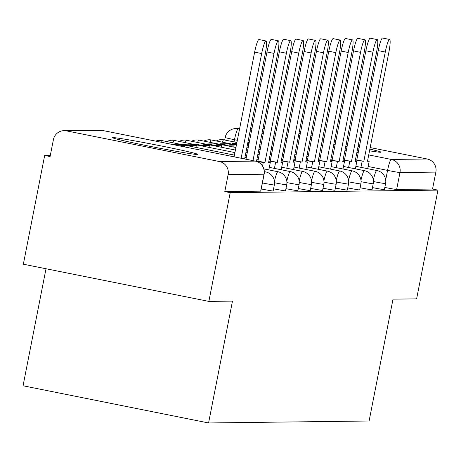 <?xml version="1.0" encoding="UTF-8"?>
<svg xmlns="http://www.w3.org/2000/svg" width="461" height="461" viewBox="0 0 461 461"><rect width="100%" height="100%" fill="white"/><g stroke="black" fill="none" stroke-linecap="round" stroke-linejoin="round"><path stroke-width="0.69" d="M372.465 187.592A11.139 0.328 11.1 0 0 384.29 189.627A11.139 0.328 11.1 0 0 384.405 189.604L385.58 183.593A11.139 0.328 -168.9 0 1 385.465 183.616A11.139 0.328 -168.9 0 1 373.433 181.542M360.11 187.742A11.139 0.328 11.1 0 0 371.929 189.776A11.139 0.328 11.1 0 0 372.044 189.753L373.226 183.743A11.139 0.328 -168.9 0 1 373.11 183.766A11.139 0.328 -168.9 0 1 361.072 181.692M347.75 187.898A11.139 0.328 11.1 0 0 359.568 189.932A11.139 0.328 11.1 0 0 359.684 189.903L360.865 183.893A11.139 0.328 -168.9 0 1 360.75 183.922A11.139 0.328 -168.9 0 1 348.712 181.841M335.389 188.048A11.139 0.328 11.1 0 0 347.208 190.082A11.139 0.328 11.1 0 0 347.323 190.059L348.504 184.048A11.139 0.328 -168.9 0 1 348.389 184.072A11.139 0.328 -168.9 0 1 336.351 181.997M323.028 188.197A11.139 0.328 11.1 0 0 334.847 190.232A11.139 0.328 11.1 0 0 334.963 190.209L336.144 184.198A11.139 0.328 -168.9 0 1 336.029 184.221A11.139 0.328 -168.9 0 1 323.991 182.147M310.668 188.353A11.139 0.328 11.1 0 0 322.487 190.381A11.139 0.328 11.1 0 0 322.602 190.358L323.783 184.348A11.139 0.328 -168.9 0 1 323.668 184.371A11.139 0.328 -168.9 0 1 311.63 182.297M298.307 188.503A11.139 0.328 11.1 0 0 310.126 190.537A11.139 0.328 11.1 0 0 310.241 190.514L311.423 184.498A11.139 0.328 -168.9 0 1 311.308 184.527A11.139 0.328 -168.9 0 1 299.27 182.447M285.947 188.653A11.139 0.328 11.1 0 0 297.766 190.687A11.139 0.328 11.1 0 0 297.881 190.664L299.062 184.654A11.139 0.328 -168.9 0 1 298.947 184.677A11.139 0.328 -168.9 0 1 286.909 182.602M273.586 188.803A11.139 0.328 11.1 0 0 285.405 190.837A11.139 0.328 11.1 0 0 285.52 190.814L286.702 184.803A11.139 0.328 -168.9 0 1 286.586 184.826A11.139 0.328 -168.9 0 1 274.549 182.752M261.226 188.958A11.139 0.328 11.1 0 0 273.045 190.987A11.139 0.328 11.1 0 0 273.16 190.963L274.341 184.953A11.139 0.328 -168.9 0 1 274.226 184.976A11.139 0.328 -168.9 0 1 262.407 182.948M113.003 137.591A43.449 1.279 11.1 0 0 112.547 137.683A43.449 1.279 11.1 0 0 151.969 146.713A43.449 1.279 11.1 0 0 197.377 154.51A43.449 1.279 11.1 0 0 197.827 154.418A43.449 1.279 11.1 0 0 158.411 145.382A43.449 1.279 11.1 0 0 113.003 137.591M298.371 136.416A43.449 1.279 11.1 0 0 299.69 136.773M310.149 139.251A43.449 1.279 11.1 0 0 311.475 139.545M321.98 141.792A43.449 1.279 11.1 0 0 323.311 142.069M333.833 144.212A43.449 1.279 11.1 0 0 335.17 144.477M345.71 146.523A43.449 1.279 11.1 0 0 347.047 146.782M357.609 148.736A43.449 1.279 11.1 0 0 358.946 148.978M369.532 150.805A43.449 1.279 11.1 0 0 380.561 152.263A43.449 1.279 11.1 0 0 381.011 152.17A43.449 1.279 11.1 0 0 369.866 149.105M50.312 155.403L44.677 155.472L50.088 156.556L53.413 139.614A11.139 11.029 -90.7 0 1 66.372 130.855L219.442 161.546L255.336 161.102L102.267 130.417L66.372 130.855M46.008 268.751L23.05 385.771L208.574 422.962L232.482 301.114L208.868 301.402L230.206 192.663L437.95 190.122L416.617 298.855L393.008 299.149L369.1 420.997L208.574 422.962M208.868 301.402L23.344 264.205L44.677 155.472M359.373 146.788A43.449 1.279 11.1 0 0 358.041 146.506M347.525 144.328A43.449 1.279 11.1 0 0 346.194 144.062M335.66 141.976A43.449 1.279 11.1 0 0 334.323 141.717M323.772 139.723A43.449 1.279 11.1 0 0 322.435 139.476M311.861 137.591A43.449 1.279 11.1 0 0 310.518 137.361M299.898 135.701A43.449 1.279 11.1 0 0 298.544 135.534M275.257 128.538L276.588 128.809M287.122 130.918L288.453 131.183M298.982 133.298L300.318 133.563M310.847 135.672L312.183 135.943M322.712 138.052L324.043 138.323M334.577 140.432L335.908 140.697M346.442 142.812L347.773 143.077M358.301 145.192L359.638 145.457M370.166 147.566L427.191 158.999A11.139 11.029 89.3 0 1 435.864 172.097L399.969 172.535A11.139 0.328 -168.9 0 1 387.568 170.386L368.155 166.496M437.95 190.122L432.539 189.039L435.864 172.097M224.795 191.58L260.684 191.142A11.139 0.328 11.1 0 0 260.799 191.119L264.124 174.177A11.139 0.328 -168.9 0 1 264.009 174.2L228.12 174.644L224.795 191.58L230.206 192.663M228.12 174.644A11.139 11.029 -90.7 0 0 219.442 161.546M432.539 189.039L396.65 189.477A11.139 0.328 -168.9 0 1 384.826 187.443M261.669 53.545L254.639 52.133A12.81 1.781 -78.7 0 1 258.984 39.548L266.014 40.96A12.81 1.781 101.3 0 0 261.669 53.545L241.132 158.25M244.63 158.953L265.317 53.499A12.81 1.781 101.3 0 0 266.014 40.96M254.639 52.133L234.096 156.844M274.03 53.395L267 51.984A12.81 1.781 -78.7 0 1 271.345 39.398L278.375 40.81A12.81 1.781 101.3 0 0 274.03 53.395L252.991 160.63M256.483 161.39L277.678 53.349A12.81 1.781 101.3 0 0 278.375 40.81M267 51.984L245.961 159.218M286.39 53.24L279.36 51.834A12.81 1.781 -78.7 0 1 283.699 39.248L290.735 40.66A12.81 1.781 101.3 0 0 286.39 53.24L264.954 162.526L263.248 162.549L256.518 161.194M268.838 169.907L270.302 162.462L268.596 162.479L290.038 53.199A12.81 1.781 101.3 0 0 290.735 40.66M270.302 162.462L268.665 162.134M262.568 166.012L263.248 162.549M279.36 51.834L257.918 161.114L256.529 161.131M257.918 161.114L264.954 162.526M298.751 53.09L291.721 51.684A12.81 1.781 -78.7 0 1 296.06 39.099L303.096 40.505A12.81 1.781 101.3 0 0 298.751 53.09L277.315 162.376L268.878 161.045M281.198 169.757L282.662 162.307L280.956 162.33L302.399 53.044A12.81 1.781 101.3 0 0 303.096 40.505M282.662 162.307L281.026 161.984M274.433 168.398L275.609 162.393M291.721 51.684L270.279 160.964L268.89 160.981M270.279 160.964L277.315 162.376M311.112 52.94L304.081 51.528A12.81 1.781 -78.7 0 1 308.421 38.943L315.457 40.355A12.81 1.781 101.3 0 0 311.112 52.94L289.675 162.22L281.239 160.895M293.559 169.602L295.023 162.157L293.317 162.18L314.759 52.894A12.81 1.781 101.3 0 0 315.457 40.355M295.023 162.157L293.386 161.828M286.794 168.248L287.969 162.243M184.458 146.892L184.688 145.716L177.658 144.305L171.924 144.379M184.688 145.716L178.96 145.785M304.081 51.528L282.639 160.814L281.25 160.831M282.639 160.814L289.675 162.22M323.472 52.79L316.442 51.378A12.81 1.781 -78.7 0 1 320.781 38.793L327.811 40.205A12.81 1.781 101.3 0 0 323.472 52.79L302.03 162.07L293.599 160.745M305.92 169.452L307.383 162.007L305.678 162.024L327.12 52.744A12.81 1.781 101.3 0 0 327.811 40.205M307.383 162.007L305.747 161.678M299.149 168.098L300.33 162.093M196.663 147.549L197.049 145.567L190.018 144.155L182.965 144.241L182.861 144.783M197.049 145.567L189.995 145.653L182.965 144.241M189.892 146.189L189.995 145.653M316.442 51.378L295 160.664L293.611 160.682M295 160.664L302.03 162.07M335.833 52.635L328.802 51.229A12.81 1.781 -78.7 0 1 333.142 38.643L340.172 40.049A12.81 1.781 101.3 0 0 335.833 52.635L314.39 161.92L305.96 160.589M318.28 169.302L319.744 161.857L318.038 161.874L339.48 52.594A12.81 1.781 101.3 0 0 340.172 40.049M319.744 161.857L318.107 161.529M311.509 167.942L312.691 161.944M209.023 147.393L209.409 145.417L202.379 144.005L195.326 144.091L195.222 144.627M209.409 145.417L202.356 145.503L195.326 144.091M202.252 146.039L202.356 145.503M328.802 51.229L307.36 160.509L305.971 160.526M307.36 160.509L314.39 161.92M348.193 52.485L341.163 51.079A12.81 1.781 -78.7 0 1 345.502 38.494L352.532 39.9A12.81 1.781 101.3 0 0 348.193 52.485L326.751 161.771L318.32 160.44M330.641 169.147L332.099 161.702L330.399 161.725L351.841 52.439A12.81 1.781 101.3 0 0 352.532 39.9M332.099 161.702L330.468 161.373M323.87 167.792L325.051 161.788M221.384 147.243L221.77 145.261L214.74 143.855L207.686 143.941L207.583 144.477M221.77 145.261L214.717 145.348L207.686 143.941M214.613 145.889L214.717 145.348M341.163 51.079L319.721 160.359L318.332 160.376M319.721 160.359L326.751 161.771M360.554 52.335L353.524 50.923A12.81 1.781 -78.7 0 1 357.863 38.338L364.893 39.75A12.81 1.781 101.3 0 0 360.554 52.335L339.112 161.615L330.681 160.29M343.001 168.997L344.459 161.552L342.759 161.575L364.196 52.289A12.81 1.781 101.3 0 0 364.893 39.75M344.459 161.552L342.828 161.223M336.23 167.643L337.412 161.638M233.739 147.094L234.13 145.111L227.1 143.699L220.047 143.786L219.943 144.328M234.13 145.111L227.077 145.198L220.047 143.786M226.973 145.734L227.077 145.198M353.524 50.923L332.081 160.209L330.693 160.226M332.081 160.209L339.112 161.615M372.914 52.185L365.884 50.773A12.81 1.781 -78.7 0 1 370.223 38.188L377.254 39.6A12.81 1.781 101.3 0 0 372.914 52.185L351.472 161.465L343.042 160.14M355.362 168.847L356.82 161.402L355.12 161.419L376.556 52.139A12.81 1.781 101.3 0 0 377.254 39.6M356.82 161.402L355.189 161.073M348.591 167.487L349.772 161.488M236.7 143.584L232.407 143.636L232.304 144.178M236.528 144.46L232.407 143.636M365.884 50.773L344.442 160.059L343.053 160.071M344.442 160.059L351.472 161.465M385.275 52.03L378.245 50.624A12.81 1.781 -78.7 0 1 382.584 38.038L389.614 39.444A12.81 1.781 101.3 0 0 385.275 52.03L363.833 161.315L355.402 159.984M367.722 168.697L369.18 161.252L367.48 161.269L388.917 51.989A12.81 1.781 101.3 0 0 389.614 39.444M369.18 161.252L367.55 160.924M360.951 167.337L362.133 161.338M249.061 143.434L247.672 143.452M248.888 144.31L247.551 144.045M378.245 50.624L356.802 159.904L355.414 159.921M356.802 159.904L363.833 161.315M385.69 179.957L387.568 170.386A11.139 1.55 101.3 0 1 391.297 159.437L427.191 158.999M332.26 159.299L330.929 159.033M320.395 156.919L319.064 156.654M308.53 154.539L307.199 154.274M296.671 152.165L295.334 151.894M284.806 149.785L283.469 149.52M272.941 147.405L271.61 147.14M261.076 145.025L259.745 144.76M249.211 142.651L247.88 142.38M237.352 140.271L234.499 139.7A11.139 0.328 -168.9 0 1 225.152 137.534L224.663 140.011M234.067 141.902L234.499 139.7A11.139 1.55 101.3 0 1 238.228 128.752L239.559 129.017M250.087 131.131L251.418 131.397M261.952 133.506L263.283 133.776M273.817 135.886L275.148 136.151M285.676 138.265L287.013 138.531M297.541 140.645L298.878 140.91M309.406 143.019L310.743 143.29M321.271 145.399L322.602 145.67M333.136 147.779L334.467 148.044M344.995 150.159L346.332 150.424M356.86 152.533L358.197 152.804M368.725 154.913L391.297 159.437A11.139 11.029 89.3 0 1 399.969 172.535L396.65 189.477M264.332 128.429L262.943 128.446M251.971 128.584L250.582 128.602M239.611 128.734L238.228 128.752A11.139 11.029 -90.7 0 0 235.946 128.538A11.139 11.139 0 0 0 225.152 137.534M264.326 171.63L265.599 171.884A11.139 1.55 101.3 0 0 265.553 171.884A11.139 1.55 -78.7 0 0 264.113 174.229M263.888 168.916L277.96 171.734A11.139 1.55 101.3 0 0 277.914 171.728A11.139 1.55 -78.7 0 0 274.456 181.357M269.333 167.378L290.321 171.584A11.139 1.55 101.3 0 0 290.274 171.578A11.139 1.55 -78.7 0 0 286.817 181.208M281.694 167.228L302.681 171.434A11.139 1.55 101.3 0 0 302.635 171.429A11.139 1.55 -78.7 0 0 299.177 181.052M162.013 140.605A11.139 1.55 101.3 0 0 161.967 140.593A11.139 1.55 101.3 0 0 161.92 140.588A11.139 1.55 101.3 0 0 160.803 142.149M294.055 167.072L315.042 171.279A11.139 1.55 101.3 0 0 314.996 171.279A11.139 1.55 -78.7 0 0 311.538 180.902M174.373 140.455A11.139 1.55 101.3 0 0 174.327 140.438A11.139 1.55 101.3 0 0 174.281 140.438A11.139 1.55 101.3 0 0 172.846 142.772M306.415 166.922L327.402 171.129A11.139 1.55 101.3 0 0 327.356 171.123A11.139 1.55 -78.7 0 0 323.893 180.752M186.734 140.305A11.139 1.55 101.3 0 0 186.688 140.288A11.139 1.55 101.3 0 0 186.642 140.282A11.139 1.55 101.3 0 0 185.207 142.622M318.776 166.773L339.757 170.979A11.139 1.55 101.3 0 0 339.711 170.973A11.139 1.55 -78.7 0 0 336.253 180.603M199.094 140.15A11.139 1.55 101.3 0 0 199.048 140.138A11.139 1.55 101.3 0 0 199.002 140.132A11.139 1.55 101.3 0 0 197.567 142.472M331.136 166.617L352.118 170.824A11.139 1.55 101.3 0 0 352.071 170.824A11.139 1.55 -78.7 0 0 348.614 180.447M211.455 140A11.139 1.55 101.3 0 0 211.409 139.988A11.139 1.55 101.3 0 0 211.363 139.983A11.139 1.55 101.3 0 0 209.928 142.316M343.497 166.467L364.478 170.674A11.139 1.55 101.3 0 0 364.432 170.668A11.139 1.55 -78.7 0 0 360.975 180.297M223.816 139.85A11.139 1.55 101.3 0 0 223.769 139.833A11.139 1.55 101.3 0 0 223.723 139.833A11.139 1.55 101.3 0 0 222.288 142.167M355.857 166.317L376.839 170.524A11.139 1.55 101.3 0 0 376.793 170.518A11.139 1.55 -78.7 0 0 373.335 180.147M260.684 191.142L264.009 174.2A11.139 11.029 89.3 0 0 255.336 161.102A11.139 1.55 -78.7 0 1 255.382 161.108A11.139 1.55 -78.7 0 1 255.429 161.125M264.124 174.177A11.139 11.139 0 0 0 255.382 161.108L102.313 130.423A11.139 11.139 0 0 0 99.985 130.204A11.139 11.029 -90.7 0 1 102.267 130.417A11.139 1.55 -78.7 0 1 102.313 130.423A11.139 1.55 -78.7 0 1 102.354 130.434M274.341 184.953A11.139 11.139 0 0 0 265.599 171.884M286.702 184.803A11.139 11.139 0 0 0 277.96 171.734M299.062 184.654A11.139 11.139 0 0 0 290.321 171.584M311.423 184.498A11.139 11.139 0 0 0 302.681 171.434M234.436 155.121L161.967 140.593A11.139 11.139 0 0 0 155.737 141.129M244.964 157.23L246.301 157.501M256.829 159.61L258.166 159.875M323.783 184.348A11.139 11.139 0 0 0 315.042 171.279M234.931 152.591L174.327 140.438A11.139 11.139 0 0 0 166.83 141.567M245.459 154.7L246.796 154.971M257.324 157.08L258.661 157.345M269.189 159.46L270.526 159.725M336.144 184.198A11.139 11.139 0 0 0 327.402 171.129M235.427 150.061L186.688 140.288A11.139 11.139 0 0 0 179.191 141.418M245.961 152.17L247.292 152.441M257.82 154.55L259.157 154.815M269.685 156.93L271.022 157.195M281.55 159.31L282.881 159.575M348.504 184.048A11.139 11.139 0 0 0 339.757 170.979M235.923 147.532L199.048 140.138A11.139 11.139 0 0 0 191.551 141.262M246.456 149.641L247.788 149.911M258.321 152.021L259.652 152.286M270.181 154.4L271.517 154.666M282.046 156.78L283.382 157.045M293.911 159.154L295.242 159.425M360.865 183.893A11.139 11.139 0 0 0 352.118 170.824M236.424 145.002L211.409 139.988A11.139 11.139 0 0 0 203.912 141.112M246.952 147.111L248.283 147.382M258.817 149.491L260.148 149.756M270.676 151.871L272.013 152.136M282.541 154.245L283.878 154.516M294.406 156.625L295.743 156.896M306.271 159.005L307.602 159.27M373.226 183.743A11.139 11.139 0 0 0 364.478 170.674M236.919 142.472L223.769 139.833A11.139 11.139 0 0 0 216.272 140.962M247.448 144.581L248.779 144.852M259.312 146.961L260.644 147.226M271.177 149.341L272.509 149.606M283.037 151.715L284.374 151.986M294.902 154.095L296.239 154.366M306.767 156.475L308.098 156.74M318.632 158.855L319.963 159.12M385.58 183.593A11.139 11.139 0 0 0 376.839 170.524M264.378 128.193L262.989 128.21M252.017 128.342L250.628 128.36M239.662 128.492L235.946 128.538M99.985 130.204L64.091 130.642"/></g></svg>

